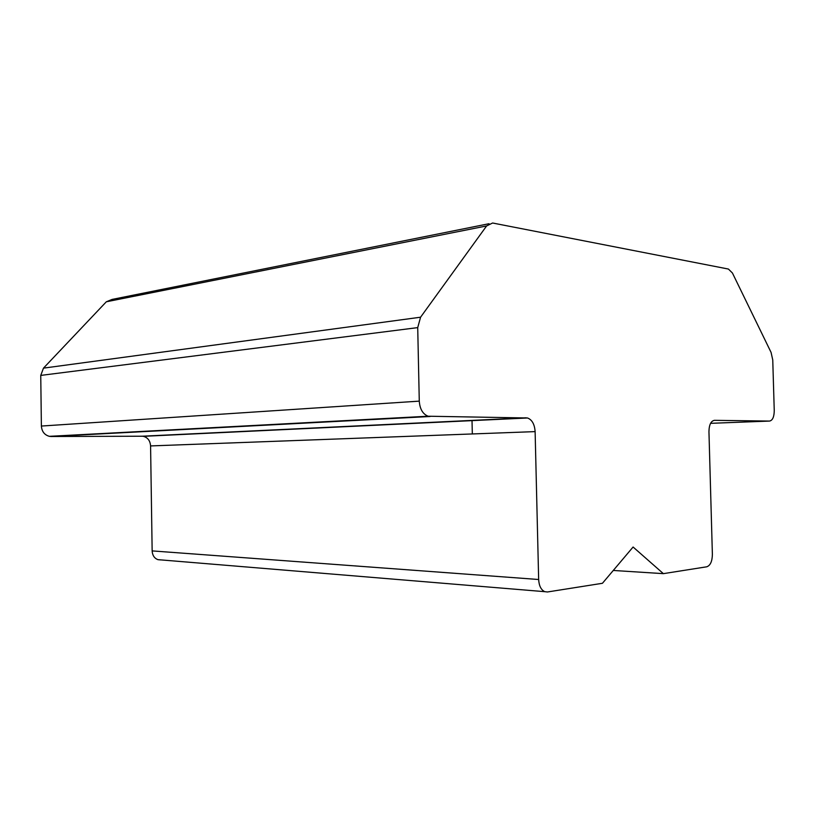 <?xml version="1.0" encoding="UTF-8"?>
<svg xmlns="http://www.w3.org/2000/svg" width="815" height="815" viewBox="0 0 815 815"><rect width="100%" height="100%" fill="white"/><g stroke="black" fill="none" stroke-linecap="round" stroke-linejoin="round"><path stroke-width="1.22" d="M663.379 573.648L706.768 566.792C710.354 565.518 712.229 561.382 712.381 554.394L708.948 431.634C709.111 424.727 710.955 420.958 714.48 420.326L769.503 421.07C772.559 420.469 774.138 416.995 774.25 410.638L772.752 359.945L771.061 352.386L732.43 273.015L728.416 269.052L492.596 223.004L486.616 225.938L420.571 317.208L417.718 327.62L419.277 401.133C419.857 409.089 422.812 414.122 428.14 416.221L527.55 417.983C532.083 419.766 534.609 424.309 535.119 431.614L538.654 579.506C539.031 585.812 541.048 589.866 544.715 591.67L547.456 591.975L602.438 583.285L633.092 547.018L663.379 573.648L613.277 570.459M417.718 327.62L40.75 375.409L41.382 426.051L419.277 401.133M430.065 416.506L51.121 436.504L142.044 436.219L526.184 417.8M535.119 431.614L150.581 445.927L152.15 550.899L538.654 579.506M486.616 225.938L106.317 301.795L43.48 368.136L420.571 317.208M40.75 375.409L43.48 368.136M106.317 301.795L112.073 299.421L489.031 223.718M160.596 559.925L157.916 559.65C154.351 558.285 152.425 555.372 152.15 550.899M150.581 445.927C150.174 440.732 147.77 437.533 143.379 436.331L142.044 436.219M51.121 436.504L49.348 436.331C44.479 434.945 41.82 431.522 41.382 426.051M710.578 423.331L769.503 421.07M472.323 433.957L472.017 420.397M544.715 591.67L157.916 559.65M143.379 436.331L527.55 417.983M428.14 416.221L49.348 436.331"/></g></svg>
